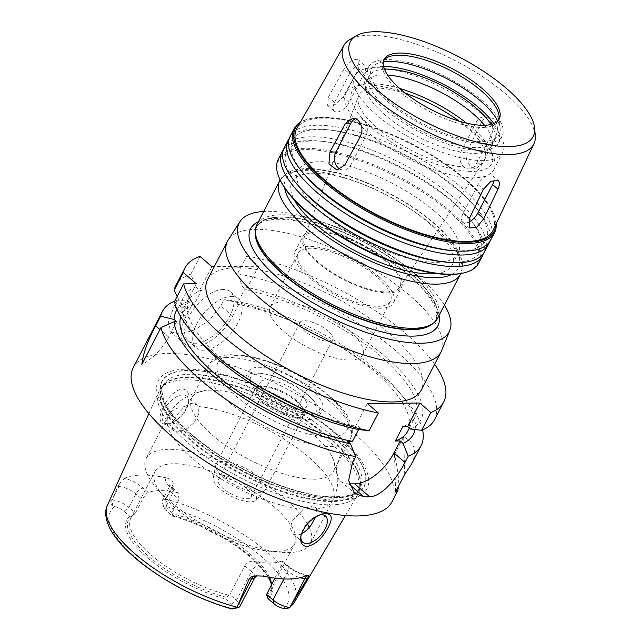 <?xml version="1.0" encoding="UTF-8"?>
<svg xmlns="http://www.w3.org/2000/svg" width="641" height="641" viewBox="0 0 641 641"><rect width="100%" height="100%" fill="white"/><g stroke="black" fill="none" stroke-linecap="round" stroke-linejoin="round"><path stroke-width="0.48" stroke-dasharray="3.21 2.4" d="M476.287 122.119A11.562 8.974 89.5 0 1 483.659 117.007A11.562 8.974 89.5 0 1 491.647 123.096A11.562 8.974 89.5 0 1 491.23 135.019L476.303 163.816A11.562 8.974 89.5 0 1 468.932 168.928A11.562 8.974 89.5 0 1 460.951 162.83A11.562 8.974 89.5 0 1 461.368 150.907L476.287 122.119L481.559 122.07L467.401 150.859L466.448 159.529L470.534 166.9L475.446 168.863L482.344 163.759L496.495 134.979L497.841 126.301L494.139 118.93L488.979 116.966L487.288 117.175L484.011 118.873L481.559 122.07M494.067 180.009A11.562 6.025 130.8 0 0 492.849 175.842A11.562 6.025 130.8 0 0 477.994 184.656L463.074 213.445A11.562 6.025 130.8 0 0 462.802 222.139A11.562 6.025 130.8 0 0 468.09 222.419M340.339 169.288A11.562 8.974 -90.5 0 0 343.504 170.001A11.562 8.974 -90.5 0 0 350.875 164.889L365.803 136.1A11.562 8.974 -90.5 0 0 366.219 124.178A11.562 8.974 -90.5 0 0 358.231 118.08A11.562 8.974 -90.5 0 0 355.547 118.633M349.513 73.683A11.562 6.025 -49.2 0 1 364.36 64.869A11.562 6.025 -49.2 0 1 364.096 73.563L349.169 102.352A11.562 6.025 -49.2 0 1 334.322 111.165A11.562 6.025 -49.2 0 1 334.586 102.472L349.513 73.683L344.113 69.028L328.408 97.136L327.575 105.34L334.987 104.667L342.991 97.015L358.704 68.899L358.872 60.134L356.244 59.244L353.119 60.03L349.77 62.201L344.113 69.028M437.571 318.353A101.767 36.16 27.4 0 0 411.394 270.975A101.767 36.16 27.4 0 0 319.402 221.161A101.767 36.16 27.4 0 0 256.873 224.695M431.553 324.482A100.837 35.832 27.4 0 0 435.896 319.579A100.837 35.832 27.4 0 0 409.96 272.625A100.837 35.832 27.4 0 0 318.801 223.268A100.837 35.832 27.4 0 0 256.841 226.762A100.837 35.832 27.4 0 0 255.342 233.14M436.136 273.523A90.197 32.05 27.4 0 0 452.177 265.054A90.197 32.05 27.4 0 0 428.973 223.052A90.197 32.05 27.4 0 0 347.438 178.903A90.197 32.05 27.4 0 0 292.016 182.028A90.197 32.05 27.4 0 0 294.339 200.016M434.943 211.538A90.197 32.05 27.4 0 0 353.407 167.389A90.197 32.05 27.4 0 0 297.985 170.514A90.197 32.05 27.4 0 0 363.319 240.479A90.197 32.05 27.4 0 0 458.147 253.532A90.197 32.05 27.4 0 0 434.943 211.538M463.026 273.098A111.943 39.774 27.4 0 0 448.652 211.418A111.943 39.774 27.4 0 0 329.386 152.093A111.943 39.774 27.4 0 0 279.188 177.797M478.667 263.195A112.864 40.103 27.4 0 0 449.637 210.649A112.864 40.103 27.4 0 0 347.606 155.402A112.864 40.103 27.4 0 0 278.258 159.313M483.498 253.524A112.864 40.103 27.4 0 0 470.013 219.23A112.864 40.103 27.4 0 0 453.62 202.973A112.864 40.103 27.4 0 0 319.17 141.044A112.864 40.103 27.4 0 0 283.378 149.794M444.461 261.977A108.858 38.676 27.4 0 0 467.898 216.754A108.858 38.676 27.4 0 0 452.089 201.074A108.858 38.676 27.4 0 0 322.415 141.341A108.858 38.676 27.4 0 0 298.97 186.563M484.636 251.681A112.864 40.103 27.4 0 0 455.607 199.127A112.864 40.103 27.4 0 0 353.576 143.888A112.864 40.103 27.4 0 0 284.227 147.799M489.468 242.01A112.864 40.103 27.4 0 0 475.983 207.716A112.864 40.103 27.4 0 0 459.589 191.451A112.864 40.103 27.4 0 0 325.139 129.53A112.864 40.103 27.4 0 0 289.347 138.28M450.431 250.463A108.858 38.676 27.4 0 0 473.867 205.24A108.858 38.676 27.4 0 0 458.059 189.552A108.858 38.676 27.4 0 0 328.384 129.827A108.858 38.676 27.4 0 0 304.94 175.049M490.605 240.167A112.864 40.103 27.4 0 0 461.576 187.613A112.864 40.103 27.4 0 0 359.545 132.375A112.864 40.103 27.4 0 0 290.197 136.285M496.214 223.709A112.864 40.103 27.4 0 0 494.075 215.055A112.864 40.103 27.4 0 0 465.558 179.937A112.864 40.103 27.4 0 0 308.714 118.97A112.864 40.103 27.4 0 0 300.405 122.215M495.83 224.534A111.943 39.774 27.4 0 0 493.658 214.006A111.943 39.774 27.4 0 0 465.374 179.176A111.943 39.774 27.4 0 0 309.811 118.705A111.943 39.774 27.4 0 0 299.956 123.008M493.161 230.191A110.548 39.277 27.4 0 0 464.493 179.184A110.548 39.277 27.4 0 0 365.194 125.259A110.548 39.277 27.4 0 0 296.879 128.44M535.259 135.571A106.983 38.011 27.4 0 0 506.222 94.363A106.983 38.011 27.4 0 0 349.93 39.502M383.767 60.494A64.757 23.012 27.4 0 0 383.134 61.528A64.757 23.012 27.4 0 0 430.039 111.758A64.757 23.012 27.4 0 0 498.121 121.133A64.757 23.012 27.4 0 0 498.594 120.019M383.43 61.8A71.816 25.52 27.4 0 0 375.746 64.252A71.816 25.52 27.4 0 0 423.629 124.122A71.816 25.52 27.4 0 0 500.148 128.737A71.816 25.52 27.4 0 0 497.728 121.045M482.769 101.062A75.165 26.706 27.4 0 0 414.823 64.268A75.165 26.706 27.4 0 0 368.639 66.88A75.165 26.706 27.4 0 0 423.084 125.179A75.165 26.706 27.4 0 0 502.103 136.06A75.165 26.706 27.4 0 0 482.769 101.062M383.614 66.44A75.165 26.706 27.4 0 0 365.058 73.787A75.165 26.706 27.4 0 0 419.502 132.094A75.165 26.706 27.4 0 0 498.522 142.967A75.165 26.706 27.4 0 0 493.834 123.569M384.464 69.204A70.31 24.983 27.4 0 0 369.368 76.023A70.31 24.983 27.4 0 0 420.296 130.556A70.31 24.983 27.4 0 0 494.211 140.732A70.31 24.983 27.4 0 0 491.078 124.466M387.565 75.037A70.31 24.983 27.4 0 0 366.38 81.784A70.31 24.983 27.4 0 0 417.307 136.317A70.31 24.983 27.4 0 0 491.23 146.493A70.31 24.983 27.4 0 0 484.532 125.299M481.311 113.689A83.258 29.582 27.4 0 0 406.041 72.93A83.258 29.582 27.4 0 0 354.882 75.822A83.258 29.582 27.4 0 0 415.192 140.403A83.258 29.582 27.4 0 0 502.728 152.454A83.258 29.582 27.4 0 0 481.311 113.689M472.353 130.964A83.258 29.582 27.4 0 0 356.652 85.99A83.258 29.582 27.4 0 0 345.932 93.097A83.258 29.582 27.4 0 0 406.234 157.678A83.258 29.582 27.4 0 0 493.77 169.729A83.258 29.582 27.4 0 0 493.402 156.869A83.258 29.582 27.4 0 0 472.353 130.964M399.672 88.458A78.635 27.94 27.4 0 0 362.157 84.668A78.635 27.94 27.4 0 0 408.982 152.382A78.635 27.94 27.4 0 0 491.302 151.613A78.635 27.94 27.4 0 0 471.431 127.15A78.635 27.94 27.4 0 0 466.576 123.136M405.881 93.61A70.774 25.143 27.4 0 0 358.599 95.918A70.774 25.143 27.4 0 0 410.272 149.898A70.774 25.143 27.4 0 0 484.163 161.003A70.774 25.143 27.4 0 0 466.472 127.19A70.774 25.143 27.4 0 0 458.796 121.037M386.13 261.64A53.804 19.118 27.4 0 0 336.573 235.031A53.804 19.118 27.4 0 0 304.114 237.859A53.804 19.118 27.4 0 0 343.4 278.899A53.804 19.118 27.4 0 0 399.575 287.344A53.804 19.118 27.4 0 0 386.13 261.64M387.204 261.624A55.511 19.719 27.4 0 0 337.022 234.462A55.511 19.719 27.4 0 0 302.921 236.385A55.511 19.719 27.4 0 0 343.119 279.436A55.511 19.719 27.4 0 0 401.474 287.472A55.511 19.719 27.4 0 0 387.204 261.624M379.24 276.984A55.511 19.719 27.4 0 0 329.065 249.814A55.511 19.719 27.4 0 0 294.956 251.737A55.511 19.719 27.4 0 0 335.163 294.796A55.511 19.719 27.4 0 0 393.518 302.824A55.511 19.719 27.4 0 0 379.24 276.984M377.052 277A52.041 18.493 27.4 0 0 330.011 251.528A52.041 18.493 27.4 0 0 298.041 253.331A52.041 18.493 27.4 0 0 335.732 293.698A52.041 18.493 27.4 0 0 390.441 301.23A52.041 18.493 27.4 0 0 377.052 277M349.201 330.74A52.041 18.493 27.4 0 0 302.159 305.276A52.041 18.493 27.4 0 0 270.181 307.079A52.041 18.493 27.4 0 0 307.872 347.438A52.041 18.493 27.4 0 0 362.582 354.97A52.041 18.493 27.4 0 0 349.201 330.74M328.048 330.924A18.501 6.57 27.4 0 0 311.326 321.87A18.501 6.57 27.4 0 0 299.956 322.511A18.501 6.57 27.4 0 0 313.353 336.862A18.501 6.57 27.4 0 0 332.807 339.538A18.501 6.57 27.4 0 0 328.048 330.924M246.465 488.314A18.501 6.57 27.4 0 0 229.742 479.252A18.501 6.57 27.4 0 0 218.373 479.893A18.501 6.57 27.4 0 0 231.778 494.251A18.501 6.57 27.4 0 0 251.224 496.927A18.501 6.57 27.4 0 0 246.465 488.314M441.657 350.531A120.268 42.731 27.4 0 0 410.128 295.83A120.268 42.731 27.4 0 0 303.137 237.482A120.268 42.731 27.4 0 0 228.228 239.894M207.62 279.516A120.268 42.731 -152.6 0 1 281.511 275.35A120.268 42.731 -152.6 0 1 390.233 334.209A120.268 42.731 -152.6 0 1 421.169 390.209M444.429 305.116A118.24 42.018 27.4 0 0 418.805 276.64A118.24 42.018 27.4 0 0 263.739 211.458M434.614 364.256A145.707 51.769 27.4 0 0 246.689 256.039L258.547 266.271L214.286 266.656M162.926 407.892C158.343 417.972 159.256 423.485 165.65 424.422L169.929 423.573C179.592 419.414 185.85 412.163 188.71 401.827C189.888 393.943 187.693 389.624 182.14 388.871C174.36 390.69 167.958 397.027 162.926 407.892M167.918 423.701A17.347 9.038 -49.2 0 1 164.04 422.427A17.347 9.038 -49.2 0 1 168.535 403.397A17.347 9.038 -49.2 0 1 186.715 396.178A17.347 9.038 -49.2 0 1 188.358 403.598A17.347 9.038 -49.2 0 1 171.62 422.98A17.347 9.038 -49.2 0 1 167.918 423.701M184.576 406.626L191.266 403.421L196.547 404.663L197.981 406.514L198.582 414.214L193.894 422.964L185.69 429.534L177.525 432.002L173.831 430.888L172.501 428.308L172.926 423.981L175.105 418.613L178.647 412.956L184.576 406.626A92.512 32.867 27.4 0 0 168.511 415.264A92.512 32.867 27.4 0 0 208.045 470.494A92.512 32.867 27.4 0 0 303.305 509.17L291.767 521.622L290.589 528.809L292.985 533.801L297.047 535.227L301.398 534.089M312.976 434.237A79.788 28.348 27.4 0 0 204.639 390.641A79.788 28.348 27.4 0 0 191.819 397.949A79.788 28.348 27.4 0 0 225.912 445.583A79.788 28.348 27.4 0 0 308.081 478.939A79.788 28.348 27.4 0 0 333.496 471.391A79.788 28.348 27.4 0 0 332.078 456.696A79.788 28.348 27.4 0 0 312.976 434.237M315.709 516.966L316.71 509.058L315.628 507.512L310.532 506.438L303.305 509.17M319.378 515.019A17.347 9.038 130.8 0 0 317.872 515.46A17.347 9.038 130.8 0 0 301.134 534.834A17.347 9.038 130.8 0 0 301.038 535.403M307.408 523.905A92.512 32.867 27.4 0 0 286.647 500.445A92.512 32.867 27.4 0 0 203.013 455.158A92.512 32.867 27.4 0 0 146.172 458.363A92.512 32.867 27.4 0 0 156.524 488.113A92.512 32.867 27.4 0 0 280.165 552.197A92.512 32.867 27.4 0 0 310.436 543.512A92.512 32.867 27.4 0 0 309.274 527.487M239.862 606.458A13.325 4.735 27.4 0 0 236.441 600.256L229.903 594.608L228.677 595.168L225.632 599.023L231.529 604.118A8.694 3.093 -152.6 0 1 233.028 608.79L231.922 608.95M231.529 604.118L236.441 600.256L251.36 571.46L244.822 565.819L229.903 594.608M274.444 507.167A78.635 27.94 27.4 0 0 203.365 468.675A78.635 27.94 27.4 0 0 155.042 471.399A78.635 27.94 27.4 0 0 163.848 496.687A78.635 27.94 27.4 0 0 268.94 551.156A78.635 27.94 27.4 0 0 294.676 543.776A78.635 27.94 27.4 0 0 274.444 507.167M269.557 577.349A78.635 27.94 27.4 0 0 250.166 554.016A78.635 27.94 27.4 0 0 172.477 513.705L172.333 515.997L166.436 510.901A8.694 3.093 -152.6 0 1 164.24 508.193A8.694 3.093 -152.6 0 1 164.937 506.23L166.251 505.669C167.966 504.138 167.662 502.199 165.346 499.852L173.358 486.134L172.269 486.142A13.325 4.735 27.4 0 0 169.368 487.008A13.325 4.735 27.4 0 0 169.048 487.448A13.325 4.735 27.4 0 0 172.469 493.65L179.015 499.299L172.044 512.736L172.477 513.705M179.015 499.299L178.214 493.258L176.083 492.248L171.083 487.929A20.264 7.195 -152.6 0 1 166.364 477.833C169.577 478.795 171.836 480.413 173.158 482.689L173.358 486.134M124.025 511.262L128.929 507.4A13.325 4.735 27.4 0 0 112.143 500.036L111.967 500.309C110.38 502.688 110.685 504.627 112.872 506.126L114.787 506.662A8.694 3.093 -152.6 0 1 124.025 511.262L129.923 516.358L131.974 515.701L135.467 513.048L128.929 507.4L135.892 493.963A6.939 3.614 -49.2 0 1 143.255 488.17L148.255 492.488A78.635 27.94 -152.6 0 1 176.083 492.248M148.255 492.488C146.34 493.538 144.401 495.91 142.43 499.611L135.892 493.963A13.325 4.735 27.4 0 0 123.705 487.4A13.325 4.735 27.4 0 0 118.889 486.607A6.939 5.384 -90.5 0 0 119.779 483.146L124.723 478.186A20.264 7.195 -152.6 0 1 143.255 488.17M135.467 513.048L142.43 499.611M134.73 514.026A78.635 27.94 27.4 0 0 130.764 518.248A78.635 27.94 27.4 0 0 156.324 559.256A78.635 27.94 27.4 0 0 228.677 595.168M244.822 565.819C247.13 562.405 250.094 560.923 253.724 561.348L258.724 565.666A20.264 7.195 -152.6 0 1 263.05 576.091M306.214 575.722A20.264 7.195 -152.6 0 1 286.551 565.426L281.551 561.107A78.635 27.94 -152.6 0 1 253.724 561.348M281.551 561.107L282.513 561.115L281.399 565.498L287.937 571.147A13.325 4.735 27.4 0 0 300.228 577.741M274.845 578.15L281.399 565.498M266.424 594.848A78.635 27.94 27.4 0 0 270.39 590.625A78.635 27.94 27.4 0 0 271.528 584.552M131.974 515.701A79.973 28.412 27.4 0 0 149.153 556.789A79.973 28.412 27.4 0 0 226.521 597.364M129.923 516.358A81.359 28.909 27.4 0 0 147.678 557.95A81.359 28.909 27.4 0 0 225.632 599.023M112.824 498.297L118.889 486.607L117.8 486.615L112.143 500.036M329.314 441.745A112.007 39.798 27.4 0 0 161.612 387.468A112.007 39.798 27.4 0 0 158.904 391.483A112.007 39.798 27.4 0 0 240.359 477.681A112.007 39.798 27.4 0 0 357.758 494.556A112.007 39.798 27.4 0 0 359.473 490.028A112.007 39.798 27.4 0 0 329.314 441.745M166.364 477.833A106.462 37.827 27.4 0 0 124.723 478.186M117.8 486.615L119.779 483.146M268.042 598.662A81.359 28.909 27.4 0 0 270.847 582.381A81.359 28.909 27.4 0 0 270.518 581.587M268.194 577.108A81.359 28.909 27.4 0 0 172.333 515.997M267.185 597.011A79.973 28.412 27.4 0 0 271.72 586.723A79.973 28.412 27.4 0 0 271.423 584.744M268.491 577.164A79.973 28.412 27.4 0 0 172.637 515.356M165.09 499.587A13.325 4.735 27.4 0 0 162.085 500.885A13.325 4.735 27.4 0 0 162.141 502.945A13.325 4.735 27.4 0 0 165.506 507.087L172.044 512.736M411.338 464.461C417.555 452.137 415.007 442.883 403.686 436.697L394.536 454.357C397.628 469.052 399.031 479.548 398.734 485.846M394.536 454.357L395.561 491.976M404.711 474.316L403.686 436.697M349.193 483.883L348.872 483.891A37.002 19.278 -49.2 0 1 340.603 481.183A37.002 19.278 -49.2 0 1 341.453 453.379L347.67 441.385M358.607 429.534L359.954 426.946L355.13 426.986L358.007 429.47M355.13 426.986L367.325 403.477M200.016 256.44L190.818 274.18L195.898 286.912L199.688 290.189L201.586 290.173L194.127 304.563L192.22 304.579L188.438 301.31L177.381 300.108A145.707 51.769 27.4 0 0 174.705 301.102M177.381 300.108L174.152 306.342L168.335 322.199L170.738 331.934L180.169 334.105L194.632 329.915L209.551 320.115L220.825 305.941L224.054 299.708L235.103 300.909L238.893 304.179L236.994 304.195L244.453 289.804L246.36 289.788L242.57 286.511L237.49 273.779L246.689 256.039M422.579 429.903A145.707 51.769 27.4 0 0 404.808 398.742A145.707 51.769 27.4 0 0 383.639 377.749A145.707 51.769 27.4 0 0 224.054 299.708M392.02 501.727A145.707 51.769 27.4 0 0 354.545 433.885A145.707 51.769 27.4 0 0 222.828 362.566A145.707 51.769 27.4 0 0 133.296 367.614M194.127 304.563A127.206 45.199 27.4 0 0 181.812 314.234A127.206 45.199 27.4 0 0 180.77 316.71M188.438 301.31A133.673 47.498 27.4 0 0 177.1 309.531M201.586 290.173A127.206 45.199 27.4 0 0 189.271 299.836A127.206 45.199 27.4 0 0 236.136 370.386A127.206 45.199 27.4 0 0 359.954 426.946M174.448 301.599L181.603 307.279A133.673 47.498 27.4 0 0 198.494 339.834M181.603 307.279L184.103 307.263L181.539 305.044L177.148 296.39M195.898 286.912A133.673 47.498 27.4 0 0 181.539 305.044M176.644 321.654L168.655 337.062A37.002 19.278 -49.2 0 1 141.853 364.473M196.29 283.747L184.103 307.263M190.818 274.18A145.707 51.769 27.4 0 0 175.834 285.549M434.558 419.663A145.707 51.769 27.4 0 0 380.129 338.304A145.707 51.769 27.4 0 0 237.49 273.779M410.512 429.013A133.673 47.498 27.4 0 0 384.921 356.3A133.673 47.498 27.4 0 0 242.57 286.511M402.82 426.577A127.206 45.199 27.4 0 0 415.136 416.914A127.206 45.199 27.4 0 0 368.271 346.364A127.206 45.199 27.4 0 0 244.453 289.804M415.048 429.542A133.673 47.498 27.4 0 0 398.454 391.306A133.673 47.498 27.4 0 0 235.103 300.909M231.337 296.479A32.379 16.866 -49.2 0 1 238.572 298.842A32.379 16.866 -49.2 0 1 230.175 334.37A32.379 16.866 -49.2 0 1 196.242 347.847A32.379 16.866 -49.2 0 1 200.425 317.792A32.379 16.866 -49.2 0 1 231.337 296.479M223.268 289.508A32.379 16.866 130.8 0 0 192.356 310.821A32.379 16.866 130.8 0 0 188.174 340.884A32.379 16.866 130.8 0 0 222.106 327.407A32.379 16.866 130.8 0 0 230.504 291.871A32.379 16.866 130.8 0 0 223.268 289.508M258.547 266.271L246.36 289.788M238.893 304.179L232.675 316.181A37.002 19.278 -49.2 0 1 185.153 344.385A37.002 19.278 -49.2 0 1 186.002 316.574L192.22 304.579M199.688 290.189L211.875 266.672M407.676 431.313A127.206 45.199 27.4 0 0 360.811 360.763A127.206 45.199 27.4 0 0 236.994 304.195M334.971 433.284A114.042 40.519 27.4 0 0 163.303 379.111A114.042 40.519 27.4 0 0 290.894 489.307A114.042 40.519 27.4 0 0 334.971 433.284M336.749 434.037A117.487 41.745 27.4 0 0 159.881 378.222A117.487 41.745 27.4 0 0 291.343 491.751A117.487 41.745 27.4 0 0 336.749 434.037M249.966 488.282A24.046 8.541 27.4 0 0 227.186 476.215A24.046 8.541 27.4 0 0 213.165 478.17A24.046 8.541 27.4 0 0 230.864 495.998A24.046 8.541 27.4 0 0 255.639 500.188A24.046 8.541 27.4 0 0 249.966 488.282M258.267 476.744A27.755 9.863 27.4 0 0 233.18 463.163A27.755 9.863 27.4 0 0 216.129 464.124A27.755 9.863 27.4 0 0 215.793 465.078A27.755 9.863 27.4 0 0 236.233 485.654A27.755 9.863 27.4 0 0 264.821 490.493A27.755 9.863 27.4 0 0 265.406 489.668A27.755 9.863 27.4 0 0 258.267 476.744M297.071 401.891A27.755 9.863 27.4 0 0 258.868 386.819A27.755 9.863 27.4 0 0 254.934 389.271A27.755 9.863 27.4 0 0 275.029 410.793A27.755 9.863 27.4 0 0 304.211 414.815A27.755 9.863 27.4 0 0 303.946 410.184A27.755 9.863 27.4 0 0 297.071 401.891M296.703 400.633A26.137 9.286 27.4 0 0 260.727 386.443A26.137 9.286 27.4 0 0 257.025 388.75A26.137 9.286 27.4 0 0 275.95 409.022A26.137 9.286 27.4 0 0 303.425 412.804A26.137 9.286 27.4 0 0 303.177 408.445A26.137 9.286 27.4 0 0 296.703 400.633M300.028 394.223A26.137 9.286 27.4 0 0 276.407 381.427A26.137 9.286 27.4 0 0 260.35 382.332A26.137 9.286 27.4 0 0 279.276 402.604A26.137 9.286 27.4 0 0 306.751 406.394A26.137 9.286 27.4 0 0 300.028 394.223M306.887 394.167A37.002 13.149 27.4 0 0 267.457 374.552A37.002 13.149 27.4 0 0 250.863 383.046A37.002 13.149 27.4 0 0 277.497 406.033A37.002 13.149 27.4 0 0 311.638 414.551A37.002 13.149 27.4 0 0 306.887 394.167M311.79 390.297A41.633 14.791 27.4 0 0 274.156 369.921A41.633 14.791 27.4 0 0 248.58 371.363A41.633 14.791 27.4 0 0 248.764 377.797A41.633 14.791 27.4 0 0 278.731 403.654A41.633 14.791 27.4 0 0 317.135 413.237A41.633 14.791 27.4 0 0 322.503 409.679A41.633 14.791 27.4 0 0 311.79 390.297M308.81 396.058A41.633 14.791 27.4 0 0 271.175 375.682A41.633 14.791 27.4 0 0 245.591 377.124A41.633 14.791 27.4 0 0 275.75 409.415A41.633 14.791 27.4 0 0 319.514 415.44A41.633 14.791 27.4 0 0 308.81 396.058M491.23 135.019L496.495 134.979M461.368 150.907L467.401 150.859M476.303 163.816L482.344 163.759M477.994 184.656L483.386 189.311M463.074 213.445L469.252 218.781M365.803 136.1L360.53 136.14M350.875 164.889L344.842 164.937M364.096 73.563L358.704 68.899M334.586 102.472L328.408 97.136M349.169 102.352L342.991 97.015M434.278 226.826A101.767 36.16 27.4 0 0 342.286 177.02A101.767 36.16 27.4 0 0 279.756 180.546L285.934 173.783C289.988 171.147 295.028 169.52 301.046 168.912C307.6 168.214 315.116 168.551 323.585 169.905C335.692 171.86 348.792 175.602 362.878 181.131C390.353 192.172 414.19 206.25 434.39 223.356C445.038 232.547 452.786 241.433 457.634 250.006L461.424 258.948C463.082 262.882 462.762 267.97 460.454 274.212A101.767 36.16 27.4 0 0 434.278 226.826M451.689 274.452A97.136 34.518 27.4 0 0 433.356 223.012A97.136 34.518 27.4 0 0 335.283 172.717A97.136 34.518 27.4 0 0 284.612 187.853M439.117 315.38A105.461 37.474 27.4 0 0 410.745 276.712A105.461 37.474 27.4 0 0 258.419 221.714M433.052 323.401A100.837 35.832 27.4 0 0 435.752 319.851A100.837 35.832 27.4 0 0 409.815 272.898A100.837 35.832 27.4 0 0 318.665 223.541A100.837 35.832 27.4 0 0 256.704 227.034A100.837 35.832 27.4 0 0 255.358 231.289M316.71 509.058A92.512 32.867 27.4 0 0 332.783 500.413A92.512 32.867 27.4 0 0 308.986 457.337A92.512 32.867 27.4 0 0 197.981 406.514M254.789 577.669A13.325 4.735 27.4 0 0 251.36 571.46A6.939 3.614 -49.2 0 1 258.724 565.666M283.899 578.951L287.937 571.147A6.939 3.614 130.8 0 0 288.097 565.939A6.939 3.614 130.8 0 0 286.551 565.426M283.186 608.357A99.788 35.455 27.4 0 0 261.913 556.973A99.788 35.455 27.4 0 0 164.937 506.23M294.427 602.228A105.332 37.426 27.4 0 0 267.674 552.566A105.332 37.426 27.4 0 0 165.466 499.043M112.872 506.126L111.967 500.309M112.311 499.499A105.332 37.426 27.4 0 0 107.424 505.3M114.787 506.662A99.788 35.455 27.4 0 0 136.052 558.047A99.788 35.455 27.4 0 0 233.028 608.79M166.436 510.901L165.506 507.087L172.469 493.65A6.939 3.614 130.8 0 0 172.629 488.434A6.939 3.614 130.8 0 0 171.083 487.929M166.251 505.669L165.346 499.852M166.203 497.841L172.269 486.142A6.939 5.384 89.5 0 0 173.158 482.689M348.872 483.891L349.273 484.235M341.453 453.379L352.47 462.898M168.655 337.062L159.962 329.546M232.675 316.181L220.825 305.941M186.002 316.574L174.152 306.342M334.81 433.284A113.794 40.431 27.4 0 0 163.519 379.232A113.794 40.431 27.4 0 0 290.83 489.187A113.794 40.431 27.4 0 0 334.81 433.284M328.496 395.89A72.85 25.888 27.4 0 0 218.829 361.276A72.85 25.888 27.4 0 0 300.341 431.681A72.85 25.888 27.4 0 0 328.496 395.89M329.891 401.611A79.788 28.348 27.4 0 0 257.754 362.558A79.788 28.348 27.4 0 0 208.726 365.322A79.788 28.348 27.4 0 0 266.52 427.21A79.788 28.348 27.4 0 0 350.411 438.765A79.788 28.348 27.4 0 0 329.891 401.611M330.187 438.957A111.109 39.478 27.4 0 0 163.84 385.121A111.109 39.478 27.4 0 0 241.953 474.612A111.109 39.478 27.4 0 0 360.106 486.856A111.109 39.478 27.4 0 0 330.187 438.957M330.435 438.364A111.013 39.446 27.4 0 0 230.087 384.023A111.013 39.446 27.4 0 0 161.869 387.877A111.013 39.446 27.4 0 0 242.282 473.987A111.013 39.446 27.4 0 0 358.992 490.053A111.013 39.446 27.4 0 0 330.435 438.364M331.87 435.608A111.013 39.446 27.4 0 0 231.513 381.267A111.013 39.446 27.4 0 0 163.303 385.113A111.013 39.446 27.4 0 0 243.708 471.223A111.013 39.446 27.4 0 0 360.418 487.296A111.013 39.446 27.4 0 0 331.87 435.608M483.659 117.007L488.979 116.958M468.932 168.928L475.446 168.871M492.849 175.842L498.337 180.578M462.802 222.139L469.549 227.964M358.231 118.08L352.911 118.128M343.504 170.001L336.998 170.057M364.36 64.869L358.872 60.134M334.322 111.165L327.575 105.34M452.177 265.054L458.147 253.532M292.016 182.028L297.985 170.514M322.415 141.341L319.17 141.044M467.898 216.754L470.013 219.23M328.384 129.827L325.139 129.53M473.867 205.24L475.983 207.716M309.811 118.705L308.714 118.97M493.658 214.006L494.075 215.055M498.121 121.133L499.235 118.986M383.134 61.528L384.247 59.381M386.86 57.77L375.746 64.252M499.043 115.925L500.148 128.737M498.522 142.967L502.103 136.06M365.058 73.787L368.639 66.88M491.23 146.493L494.211 140.732M366.38 81.784L369.368 76.023M493.77 169.729L502.728 152.454M345.932 93.097L354.882 75.822M362.157 84.668L356.652 85.99M491.302 151.613L493.402 156.869M399.575 287.344L484.163 161.003M304.114 237.859L358.599 95.918M393.518 302.824L401.474 287.472M294.956 251.737L302.921 236.385M362.582 354.97L390.441 301.23M270.181 307.079L298.041 253.331M251.224 496.927L332.807 339.538M218.373 479.893L299.956 322.511M256.841 226.762L256.704 227.034C257.145 225.672 261.376 217.98 284.868 219.462C299.435 220.6 316.317 224.935 335.507 232.467C364.136 244.077 388.871 258.716 409.711 276.375C423.172 288.178 431.673 298.626 435.207 307.704L436.705 313.425L435.896 319.579M188.358 403.598L188.71 401.827M171.62 422.98L169.929 423.573M196.547 404.663L186.715 396.178M173.831 430.888L164.04 422.427M146.172 458.363L168.511 415.264C172.493 407.796 178.006 401.923 185.049 397.628L192.733 393.814L204.639 390.641M332.078 456.696L336.349 468.267L337.663 476.76C338.216 484.981 336.589 492.865 332.783 500.413L310.436 543.512M301.134 534.834L300.909 536.004M317.872 515.46L321.261 514.258M292.985 533.801L302.784 542.262M315.628 507.512L325.46 516.005M270.39 590.625L294.676 543.776M130.764 518.248L155.042 471.399M282.521 561.115L288.097 565.939C293.065 570.017 298.698 572.966 304.98 574.769L307.832 575.338M345.435 515.5L357.758 494.556M148.888 413.621L158.904 391.483M270.222 580.81L270.847 582.381M271.512 584.296L271.72 586.723M164.24 508.193L162.141 502.945M162.085 500.885L169.048 487.448L169.416 484.812L178.214 493.258M340.603 481.183L354.649 493.314M181.812 314.234L189.271 299.836M398.454 391.306L404.808 398.742M188.174 340.884L196.242 347.847M230.504 291.871L238.572 298.842M185.153 344.385L170.738 331.934M409.375 428.036L415.136 416.914M255.639 500.188L264.821 490.493M213.165 478.17L215.793 465.078M265.406 489.668L304.211 414.815M216.129 464.124L254.934 389.271M260.727 386.443L258.868 386.819M303.177 408.445L303.946 410.184M303.425 412.804L306.751 406.394M257.025 388.75L260.35 382.332M311.638 414.551L317.135 413.237M250.863 383.046L248.764 377.797M319.514 415.44L322.503 409.679M245.591 377.124L248.58 371.363M191.819 397.949L208.726 365.322C211.105 359.585 217.796 356.011 228.805 354.609L245.936 355.627C261.344 358.319 277.721 364.144 295.068 373.102C308.449 380.105 320.107 387.869 330.051 396.394C337.807 403.077 343.656 409.671 347.59 416.177L351.733 426.113C351.933 427.202 353.447 431.89 350.411 438.765L333.496 471.391M268.94 551.156L280.165 552.197M163.848 496.687L156.524 488.113M359.473 490.028L360.106 486.856L358.992 490.053L360.418 487.296L357.51 490.942C353.968 495.285 344.049 497.184 327.743 496.647C298.161 494.692 252.875 477.225 217.852 454.092C188.75 434.598 170.722 416.586 163.792 400.04C161.492 391.595 161.332 386.619 163.303 385.113L161.869 387.877L163.84 385.121L161.612 387.468"/><path stroke-width="0.96" d="M468.09 222.419A11.562 6.025 130.8 0 0 477.657 213.317L492.576 184.528A11.562 6.025 130.8 0 0 494.067 180.009M483.386 189.311L490.966 181.283L498.329 180.578L499.371 182.421L499.283 185.465L497.993 189.151L483.835 218.661L476.832 227.17L469.549 227.964L469.252 218.781L483.386 189.311M355.547 118.633A11.562 8.974 -90.5 0 0 350.859 123.192L335.94 151.981A11.562 8.974 -90.5 0 0 340.339 169.288M345.595 123.24L352.911 118.128L354.713 118.361L357.902 120.091L360.418 123.288L361.845 127.447L361.917 131.95L360.554 136.108L344.842 164.937L336.998 170.049L328.945 163.928L329.899 152.037L345.595 123.24L350.859 123.192M280.101 179.921L256.873 224.695A101.767 36.16 27.4 0 0 255.358 231.121A101.767 36.16 27.4 0 0 330.58 303.626A101.767 36.16 27.4 0 0 433.188 323.304A101.767 36.16 27.4 0 0 437.571 318.353L460.767 273.571M255.358 231.121L255.342 233.14A100.837 35.832 27.4 0 0 329.883 304.98A100.837 35.832 27.4 0 0 431.553 324.482L433.188 323.304M294.339 200.016A90.197 32.05 27.4 0 0 357.349 251.993A90.197 32.05 27.4 0 0 436.136 273.523M283.378 149.794A112.864 40.103 27.4 0 0 282.24 151.637L278.258 159.313A112.864 40.103 27.4 0 0 278.763 176.748L279.188 177.797A111.943 39.774 27.4 0 0 359.761 247.338A111.943 39.774 27.4 0 0 463.026 273.098L464.132 272.834A112.864 40.103 27.4 0 0 478.667 263.195L482.649 255.519A112.864 40.103 27.4 0 0 483.498 253.524M278.763 176.748A112.864 40.103 27.4 0 0 360.01 246.857A112.864 40.103 27.4 0 0 464.132 272.834M282.24 151.637A112.864 40.103 27.4 0 0 363.984 239.181A112.864 40.103 27.4 0 0 482.649 255.519M289.347 138.28A112.864 40.103 27.4 0 0 288.21 140.123L284.227 147.799A112.864 40.103 27.4 0 0 296.863 184.087L298.97 186.563A108.858 38.676 27.4 0 0 444.461 261.977L447.706 262.273A112.864 40.103 27.4 0 0 484.636 251.681L488.618 244.005A112.864 40.103 27.4 0 0 489.468 242.01M296.863 184.087A112.864 40.103 27.4 0 0 447.706 262.273M288.21 140.123A112.864 40.103 27.4 0 0 369.953 227.667A112.864 40.103 27.4 0 0 488.618 244.005M300.405 122.215A112.864 40.103 27.4 0 0 294.179 128.609L290.197 136.285A112.864 40.103 27.4 0 0 302.832 172.573L304.94 175.049A108.858 38.676 27.4 0 0 450.431 250.463L453.676 250.759A112.864 40.103 27.4 0 0 490.605 240.167L494.588 232.491A112.864 40.103 27.4 0 0 496.214 223.709M302.832 172.573A112.864 40.103 27.4 0 0 453.676 250.759M294.179 128.609A112.864 40.103 27.4 0 0 375.922 216.153A112.864 40.103 27.4 0 0 494.588 232.491M299.956 123.008A111.943 39.774 27.4 0 0 376.475 215.088A111.943 39.774 27.4 0 0 495.83 224.534M356.236 35.824L349.93 39.502A106.983 38.011 27.4 0 0 344.017 45.263L296.879 128.44A110.548 39.277 27.4 0 0 376.7 214.655A110.548 39.277 27.4 0 0 493.161 230.191L533.961 143.72A106.983 38.011 27.4 0 0 535.259 135.571L534.626 128.288A102.977 36.593 27.4 0 0 506.678 88.626A102.977 36.593 27.4 0 0 356.236 35.824A102.977 36.593 27.4 0 0 424.903 121.67A102.977 36.593 27.4 0 0 534.626 128.288M344.017 45.263A106.983 38.011 27.4 0 0 421.257 128.689A106.983 38.011 27.4 0 0 533.961 143.72M482.577 88.835A64.757 23.012 27.4 0 0 424.038 57.137A64.757 23.012 27.4 0 0 384.247 59.381A64.757 23.012 27.4 0 0 431.153 109.611A64.757 23.012 27.4 0 0 499.235 118.986A64.757 23.012 27.4 0 0 482.577 88.835M498.594 120.019A64.757 23.012 27.4 0 0 499.043 115.925A64.757 23.012 27.4 0 0 481.463 90.982A64.757 23.012 27.4 0 0 386.86 57.77A64.757 23.012 27.4 0 0 383.767 60.494M497.728 121.045A71.816 25.52 27.4 0 0 480.654 101.078A71.816 25.52 27.4 0 0 383.43 61.8M493.834 123.569A75.165 26.706 27.4 0 0 479.188 107.968A75.165 26.706 27.4 0 0 383.614 66.44M491.078 124.466A70.31 24.983 27.4 0 0 476.127 108A70.31 24.983 27.4 0 0 384.464 69.204M484.532 125.299A70.31 24.983 27.4 0 0 473.146 113.753A70.31 24.983 27.4 0 0 387.565 75.037M466.576 123.136A78.635 27.94 27.4 0 0 399.672 88.458M458.796 121.037A70.774 25.143 27.4 0 0 405.881 93.61M263.739 211.458A118.24 42.018 27.4 0 0 239.958 221.658L228.228 239.894A120.268 42.731 27.4 0 0 227.515 241.128A120.268 42.731 27.4 0 0 314.627 334.418A120.268 42.731 27.4 0 0 441.064 351.821A120.268 42.731 27.4 0 0 441.657 350.531L449.798 330.427A118.24 42.018 27.4 0 0 444.429 305.116M441.064 351.821L421.169 390.209A120.268 42.731 -152.6 0 1 294.724 372.798A120.268 42.731 -152.6 0 1 207.62 279.516L227.515 241.128M239.958 221.658A118.24 42.018 27.4 0 0 324.907 314.579A118.24 42.018 27.4 0 0 449.798 330.427M214.286 266.656L211.875 266.672L200.016 256.44A145.707 51.769 27.4 0 0 185.033 267.81A145.707 51.769 27.4 0 0 183.334 272.561L196.29 283.747L183.647 283.859A145.707 51.769 27.4 0 0 378.334 412.988L367.325 403.477L419.831 403.029L430.84 412.54A145.707 51.769 27.4 0 0 443.756 401.915A145.707 51.769 27.4 0 0 434.614 364.256M327.319 529.097C321.494 539.089 314.723 544.89 307.007 546.509C301.959 545.996 299.924 542.494 300.909 536.004C303.93 525.932 310.717 518.681 321.261 514.258C332.078 511.935 334.097 516.878 327.319 529.097M301.038 535.403A17.347 9.038 130.8 0 0 302.784 542.262A17.347 9.038 130.8 0 0 306.662 543.528A17.347 9.038 130.8 0 0 323.216 532.11A17.347 9.038 130.8 0 0 325.46 516.005A17.347 9.038 130.8 0 0 319.378 515.019M301.398 534.089L306.438 530.492L310.853 525.484L315.709 516.966M309.274 527.487A92.512 32.867 27.4 0 0 307.408 523.905M233.028 608.79L231.922 608.95C231.145 608.67 232.651 608.293 236.433 607.812L236.858 607.756A13.325 4.735 27.4 0 0 238.148 607.596A13.325 4.735 27.4 0 0 239.862 606.458L254.789 577.669L256.729 575.842L255.006 576.027C252.466 576.107 250.495 577.092 249.101 578.991L251.568 578.967A13.325 4.735 27.4 0 0 254.205 578.318A13.325 4.735 27.4 0 0 254.789 577.669M236.433 607.812L231.545 608.894C201.362 600.216 172.982 586.219 146.404 566.908C129.49 554.313 117.583 541.998 110.709 529.963C104.179 517.824 105.18 509.619 107.424 505.3A105.332 37.426 27.4 0 0 141.901 559.521A105.332 37.426 27.4 0 0 237.034 607.219L249.101 578.991M236.858 607.756L237.034 607.219M266.48 594.295L273.018 599.936A13.325 4.735 27.4 0 0 289.804 607.299L289.812 607.356C289.932 607.796 288.426 608.181 285.301 608.493L283.186 608.357A8.694 3.093 -152.6 0 1 273.947 603.75L268.042 598.662L266.424 594.848L274.845 578.15M271.528 584.552A78.635 27.94 27.4 0 0 271.512 584.296A78.635 27.94 27.4 0 0 269.557 577.349M285.301 608.493L289.66 607.628L294.427 602.228L345.435 515.5M290.926 605.561L304.948 578.511L307.416 578.486L289.804 607.299M307.416 578.486C308.497 576.596 308.818 575.626 308.385 575.57L306.214 575.722A107.384 38.156 27.4 0 1 263.05 576.091L256.432 575.882M300.228 577.741A13.325 4.735 27.4 0 0 300.869 577.918A13.325 4.735 27.4 0 0 304.948 578.511A6.939 5.384 89.5 0 1 308.385 575.57L307.832 575.338M270.518 581.587A81.359 28.909 27.4 0 0 268.194 577.108M271.423 584.744A79.973 28.412 27.4 0 0 270.222 580.81A79.973 28.412 27.4 0 0 268.491 577.164M398.734 485.846L397.773 490.621L395.561 491.976L404.711 474.316L411.338 464.461L421.113 445.591A145.707 51.769 27.4 0 0 422.579 429.903M430.84 412.54L421.642 430.287L410.512 429.013L407.636 426.537L402.82 426.577L395.361 440.976L400.176 440.936L393.959 452.931A37.002 19.278 -49.2 0 1 354.705 483.843L349.193 483.883M400.176 440.936L403.045 443.412L408.205 456.216L404.976 462.441C396.627 478.875 381.619 496.687 369.601 496.703A145.707 51.769 -152.6 0 1 363.767 496.751L354.649 493.314L348.632 480.486L352.47 462.898L355.699 456.664L350.539 443.86L347.67 441.385L352.486 441.345L358.607 429.534M419.831 403.029L407.636 426.537M183.647 283.859L174.448 301.599A145.707 51.769 27.4 0 0 192.14 332.399L198.494 339.834A133.673 47.498 27.4 0 0 358.007 429.47L369.144 430.736L378.334 412.988M177.1 309.531A133.673 47.498 27.4 0 0 174.08 319.442L176.644 321.654L174.136 321.678L161.003 327.535A145.707 51.769 27.4 0 0 355.699 456.664M161.003 327.535L141.853 364.473C143.039 353.608 147.654 340.74 155.699 325.868L160.699 316.237L174.08 319.442M174.705 301.102A145.707 51.769 27.4 0 0 162.389 311.486A145.707 51.769 27.4 0 0 160.699 316.237M162.389 311.486L133.296 367.614A145.707 51.769 27.4 0 0 238.829 480.63A145.707 51.769 27.4 0 0 392.02 501.727L397.773 490.621M408.205 456.216A145.707 51.769 27.4 0 0 421.113 445.591M174.136 321.678A133.673 47.498 27.4 0 0 350.539 443.86M180.77 316.71A127.206 45.199 27.4 0 0 231.489 386.852A127.206 45.199 27.4 0 0 352.486 441.345M192.14 332.399A145.707 51.769 27.4 0 0 369.144 430.736M177.148 296.39L174.136 290.301L183.334 272.561M185.033 267.81L175.834 285.549A145.707 51.769 27.4 0 0 174.136 290.301M421.642 430.287A145.707 51.769 27.4 0 0 434.558 419.663L443.756 401.915M403.045 443.412A133.673 47.498 27.4 0 0 415.048 429.542M395.361 440.976A127.206 45.199 27.4 0 0 407.676 431.313L409.375 428.036M492.576 184.528L497.977 189.191M477.657 213.317L483.835 218.661M335.94 151.981L329.899 152.037M279.756 180.546A101.767 36.16 27.4 0 0 353.463 259.477A101.767 36.16 27.4 0 0 460.454 274.212M284.612 187.853A97.136 34.518 27.4 0 0 356.212 254.181A97.136 34.518 27.4 0 0 451.689 274.452M258.419 221.714A105.461 37.474 27.4 0 0 326.99 310.548A105.461 37.474 27.4 0 0 439.117 315.38M255.358 231.289A100.837 35.832 27.4 0 0 329.738 305.252A100.837 35.832 27.4 0 0 433.052 323.401M237.547 606.017L251.568 578.967A6.939 5.384 -90.5 0 1 255.006 576.027M273.947 603.75L273.018 599.936L283.899 578.951M290.189 606.763A105.332 37.426 27.4 0 0 294.427 602.228M354.705 483.843L369.601 496.703M393.959 452.931L404.976 462.441M349.273 484.235L363.767 496.751M159.962 329.546L155.699 325.868M232.683 608.902L238.148 607.596M107.424 505.3L148.888 413.621"/></g></svg>
